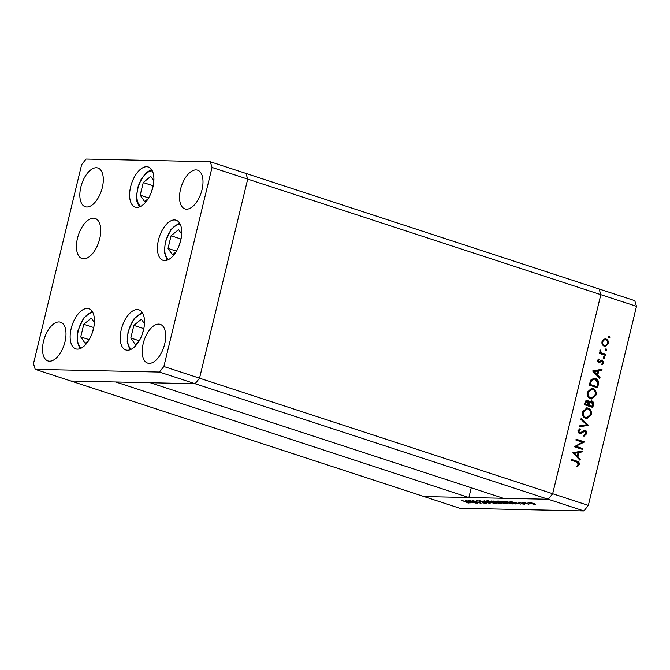 <?xml version="1.0" encoding="UTF-8"?>
<svg xmlns="http://www.w3.org/2000/svg" width="670" height="670" viewBox="0 0 670 670"><rect width="100%" height="100%" fill="white"/><g stroke="black" fill="none" stroke-linecap="round" stroke-linejoin="round"><path stroke-width="1" d="M35.209 369.338L159.443 372.051L163.874 366.507L212.03 167.441L210.321 161.772L86.087 159.058L81.656 164.602L33.5 363.659L35.209 369.338L70.878 381.004L195.112 383.717L150.256 382.738L503.388 498.287L548.244 499.267L552.675 493.731L600.831 294.666L599.122 288.996L634.792 300.663L636.5 306.341L588.344 505.398L583.913 510.942L459.679 508.229L424.01 496.562L468.874 497.542L115.742 381.984L70.878 381.004L424.01 496.562L548.244 499.267L583.913 510.942M159.443 372.051L195.112 383.717L199.543 378.182L195.112 383.717L548.244 499.267L552.675 493.731L588.344 505.398M163.874 366.507L199.543 378.182L247.699 179.116L600.831 294.666L552.675 493.731L199.543 378.182L247.699 179.116L245.991 173.438L599.122 288.996L600.831 294.666L636.5 306.341M471.236 487.768L468.874 497.542M576.309 446.438L582.841 448.582L582.632 449.461L574.307 446.739L582.473 442.208L575.915 440.064L576.133 439.185L584.458 441.907L575.538 446.421L582.841 448.582M584.19 430.123L585.094 430.173C586.443 430.827 586.97 432.008 586.669 433.716L584.131 436.103L583.905 435.131L585.815 433.431L584.868 431.053L580.689 433.708L579.29 433.842L577.934 430.785L579.977 428.632L580.295 429.596L578.763 431.162L579.784 433.004L578.704 432.929L580.697 432.653L584.592 430.09M584.868 431.053L583.202 431.12L579.927 433.691L580.689 433.708M579.776 433.925L579.29 433.842M588.469 425.308L579.115 426.857L579.341 425.911L586.694 424.788L580.923 419.37L581.158 418.432L588.469 425.308L587.674 425.416L588.444 425.433M591.275 414.663L586.87 418.624L585.689 418.415C583.076 417.276 582.021 415.099 582.506 411.882L586.92 407.871L588.143 408.089C590.747 409.244 591.794 411.439 591.275 414.663L590.513 414.646L586.468 418.599M596.024 395.04L591.618 399.002L590.438 398.792C587.825 397.653 586.769 395.476 587.255 392.252L591.669 388.248L592.891 388.466C595.496 389.613 596.543 391.808 596.024 395.04L595.261 395.024L591.216 398.968M599.792 378.5L592.632 370.996L602.045 369.195L601.819 370.15L598.796 370.728L597.724 375.175L600.027 377.545L599.792 378.5M609.868 337.337L608.98 337.931L608.486 336.884L609.373 336.29L609.868 337.337L608.209 337.915M604.29 346.44L602.372 344.748L602.02 341.692L603.687 339.288L606.082 339.02C607.958 339.858 608.703 341.432 608.318 343.752L605.127 346.583L604.29 346.44M606.794 350.041L605.906 350.636L605.412 349.589L606.3 348.995L606.794 350.041L605.136 350.619M605.605 354.472L605.395 355.351L599.315 353.366L599.524 352.487L600.42 352.78L599.843 350.703L600.236 350L601.518 352.964L605.605 354.472L604.843 354.455L604.683 355.125M604.876 357.973L603.988 358.559L603.494 357.512L604.382 356.926L604.876 357.973L603.218 358.542M598.611 362.914L597.456 360.577L598.762 359.019L599.139 359.79L598.201 360.82L598.796 362.018L601.442 360.125L602.464 360.1L603.712 362.772L602.397 364.555L601.97 363.785L602.958 362.579L602.288 360.988L598.679 362.931M598.201 359.422L597.431 360.803L598.025 362.001L599.407 361.959M601.442 360.125L602.464 360.1L601.702 360.083L602.95 362.755L603.712 362.772M602.288 360.988L600.881 361.021L599.993 361.909L600.756 361.926M595.437 378.433C598.067 379.496 599.014 381.607 598.277 384.773L597.539 387.813L589.223 385.091L590.756 380.091L594.072 378.19L594.667 378.416C597.305 379.48 598.251 381.59 597.514 384.756L596.828 387.578M593.436 404.789L592.791 407.435L584.475 404.714L584.935 402.804C585.279 400.945 586.225 400.132 587.749 400.359L589.248 402.075L591.836 400.878C593.319 401.606 593.846 402.913 593.436 404.789L592.674 404.772L592.079 407.209M587.213 400.258L588.478 402.059L589.248 402.075M591.216 400.769L591.066 400.861C592.548 401.59 593.084 402.896 592.674 404.772M580.011 460.282L572.842 452.778L582.264 450.969L582.029 451.923L579.014 452.501L577.934 456.948L580.245 459.319L580.011 460.282M578.403 464.067L576.585 462.007L571.049 460.198L571.259 459.319L576.887 461.153C578.612 461.429 579.399 462.509 579.249 464.394L577.716 466.454L577.197 465.725L578.403 464.067M470.876 501.034L477.409 503.17L468.606 500.44L478.799 502.659L472.735 500.524L481.06 503.254L470.901 500.925M485.072 502.718C486.361 503.17 486.596 503.405 485.792 503.421L482.341 502.785L484.938 503.137L484.578 502.701L477.074 500.557L485.072 502.718M484.938 503.137L484.611 502.575M476.655 500.641L477.074 500.557M477.928 500.641L478.145 501.16M490.139 503.446L479.477 500.674L488.346 502.869L484.092 500.775L490.139 503.446M496.386 502.935L496.21 503.647L489.041 502.165C486.52 501.294 485.976 500.833 487.417 500.783L494.644 502.274C497.165 503.145 497.693 503.606 496.21 503.647L497.056 503.48M486.604 500.951L487.417 500.783M507.123 503.17L506.947 503.882L499.778 502.399C497.257 501.529 496.713 501.068 498.153 501.018L505.381 502.508C507.902 503.379 508.43 503.84 506.947 503.882L507.793 503.714M497.341 501.185L498.153 501.018M515.741 504.007L509.97 501.336L520.833 504.116L516.855 503.22L514.418 503.162L515.791 503.798M529.652 503.388L528.027 502.693L528.521 502.399L533.714 503.48C535.523 504.108 535.891 504.435 534.811 504.46L529.685 503.245M528.094 502.416L528.521 502.399M535.439 504.343L534.811 504.46L534.936 503.949M528.89 504.292L522.324 502.291L524.283 502.366L528.89 504.292M524.342 502.399L524.844 502.944M518.898 502.5L523.865 503.681L524.476 504.234L522.525 503.941L523.412 503.681L518.253 502.173M523.865 503.681L524.543 503.941M523.706 503.982L523.446 503.555M511.001 502.668C513.58 503.538 514.016 503.966 512.316 503.932L502.324 501.177L511.001 502.668M513.396 503.798L512.316 503.932L512.491 503.212M501.478 503.237L499.912 503.664L491.587 500.942L500.716 502.961C502.131 503.455 502.349 503.706 501.369 503.698L501.972 503.589M471.01 503.028L465.231 500.364L476.102 503.145L472.116 502.24L469.687 502.19L471.06 502.827M468.179 502.776L461.236 500.272L467.342 502.123L469.008 503.053L466.756 502.709L468.439 502.492M533.261 503.338L528.881 502.416M529.308 502.458L529.258 502.642C528.462 502.668 528.756 502.919 530.138 503.396L534.065 504.208L534.618 503.806M534.065 504.208C534.886 504.192 534.61 503.941 533.236 503.463M515.741 502.935L511.62 501.872L513.823 502.894L515.774 502.818M503.723 501.202L510.28 503.631L512.424 503.178M505.967 501.411L503.664 501.462M510.548 502.517L505.925 501.587M512.215 503.606L510.515 502.651M504.937 502.366L498.338 501.445L498.438 501.026M499.083 501.085L499.033 501.294C497.81 501.328 498.22 501.696 500.256 502.408L506.076 503.597L506.905 503.069M506.076 503.597C507.341 503.58 506.947 503.212 504.904 502.5M493.581 501.244L495.917 502.106C496.864 502.173 496.872 502.031 495.942 501.671L493.631 501.034M495.968 501.537L495.942 501.671C496.872 502.031 496.864 502.173 495.917 502.106M496.763 502.391L500.23 503.405C501.194 503.471 501.202 503.321 500.239 502.944L496.763 502.391L496.897 501.847M500.264 502.818L500.239 502.944C501.202 503.321 501.194 503.471 500.23 503.405M494.2 502.131L487.601 501.21L487.701 500.792M488.346 500.85L488.296 501.06C487.073 501.093 487.484 501.462 489.527 502.173L495.339 503.363L496.169 502.835M495.339 503.363C496.604 503.346 496.21 502.977 494.167 502.266M471.01 501.956L466.881 500.892L469.092 501.914L471.035 501.838M608.603 336.273L609.105 337.32M604.843 338.886L606.082 339.02M605.32 339.003C607.196 339.841 607.941 341.415 607.548 343.735L608.318 343.752M607.548 343.735L604.734 346.549M605.111 339.883C603.603 339.564 602.565 340.243 602.003 341.918C601.727 343.693 602.305 344.908 603.737 345.544L604.507 345.561C606.007 345.879 607.028 345.192 607.573 343.509C607.866 341.742 607.305 340.536 605.873 339.899L604.449 339.765M605.873 339.899C604.374 339.581 603.335 340.26 602.766 341.935C602.497 343.71 603.075 344.924 604.507 345.561L603.737 345.544M602.003 341.918L602.766 341.935M605.529 348.978L606.032 350.025M599.474 352.705L600.42 352.78M599.893 350.544L600.764 350.695M600.002 350.678L599.784 351.097L600.546 351.114M600.228 352.504L601.518 352.964M600.747 352.948L604.843 354.455M603.611 356.909L604.114 357.956M598.377 359.773L599.139 359.79M597.431 360.803L598.201 360.82M598.025 362.001L598.637 361.942L598.025 362.001M602.95 362.755L601.627 364.539M601.518 360.971L600.881 361.021L601.518 360.971M599.993 361.909L598.863 362.872M601.241 369.346L601.049 370.133L601.819 370.15M601.049 370.133L598.796 370.728M598.034 370.711L596.953 375.158L597.724 375.175M596.953 375.158L599.256 377.528L600.027 377.545M597.833 370.912L593.469 371.582L596.216 374.404L596.987 374.421L597.833 370.912L594.231 371.599L596.987 374.421M593.469 371.582L594.231 371.599M593.687 378.198L594.667 378.416M594.173 379.128L590.647 380.845L589.516 384.471L596.903 386.657L597.64 382.654L595.22 379.312L594.173 379.128L591.417 380.861L590.287 384.488L596.903 386.657M589.516 384.471L590.287 384.488M590.647 380.845L591.417 380.861M591.3 388.257L592.891 388.466M592.121 388.449C594.734 389.597 595.772 391.791 595.261 395.024M591.736 389.178L590.974 389.161L587.356 392.469C586.92 395.124 587.766 396.933 589.876 397.896L591.585 398.072L595.161 394.798C595.63 392.134 594.801 390.317 592.674 389.345L591.736 389.178L588.118 392.486C587.691 395.141 588.528 396.95 590.647 397.913L591.585 398.072M587.356 392.469L588.118 392.486M589.876 397.896L590.647 397.913M590.856 401.74L588.98 402.863L588.294 405.25L591.384 406.263L592.154 406.28L592.456 405.023L591.618 401.757L590.479 401.682M588.21 404.99L584.768 404.094L586.434 401.163L587.556 401.246L585.831 402.921L585.538 404.111L588.21 404.99L587.556 401.246M585.061 402.904L585.831 402.921M584.768 404.094L585.538 404.111M588.98 402.863L589.742 402.879L589.056 405.266L592.154 406.28M588.294 405.25L589.056 405.266M591.618 401.757L589.742 402.879M586.552 407.888L588.143 408.089M587.372 408.072C589.985 409.228 591.024 411.422 590.513 414.646M586.987 408.8L586.225 408.784L582.607 412.1C582.171 414.747 583.017 416.556 585.128 417.519L586.836 417.703L590.412 414.42C590.881 411.757 590.052 409.94 587.925 408.968L586.987 408.8L583.369 412.117C582.942 414.764 583.779 416.572 585.898 417.536L586.836 417.703M582.607 412.1L583.369 412.117M585.128 417.519L585.898 417.536M587.674 425.416L579.148 426.715M581.016 419.001L587.707 425.291M584.324 430.157C585.672 430.81 586.2 431.991 585.898 433.699L586.669 433.716M585.898 433.699L583.361 436.086M584.106 431.036L583.202 431.12L584.106 431.036M579.927 433.691L579.408 433.875M579.324 428.959L580.295 429.596M579.525 429.579L578.001 431.145L578.763 431.162M578.001 431.145L578.704 432.929M582.071 448.565L581.912 449.227M576.083 439.403L584.458 441.907M583.687 441.89L584.408 442.108M583.637 442.091L575.538 446.421M581.451 451.119L581.267 451.907L582.029 451.923M581.267 451.907L579.014 452.501M578.244 452.484L577.172 456.932L577.934 456.948M577.172 456.932L579.475 459.302L580.245 459.319M578.051 452.685L573.679 453.364L576.434 456.178L577.197 456.195L578.051 452.685L574.45 453.381L577.197 456.195M573.679 453.364L574.45 453.381M571.208 459.536L576.116 461.136C577.85 461.412 578.637 462.493 578.478 464.377L579.249 464.394M578.478 464.377L576.945 466.437M94.403 322.613L91.296 318.116L83.792 324.297L80.743 336.909L85.191 343.35L88.708 340.46M89.177 339.673L80.743 336.909M93.817 327.211L91.983 333.719M93.49 327.471L83.792 324.297M144.469 323.702L141.37 319.213L133.866 325.394L130.809 338.007L135.265 344.447L138.774 341.549M139.251 340.77L130.809 338.007M143.883 328.3L142.057 334.807M143.564 328.568L133.866 325.394M181.687 234.09L178.58 229.601L171.076 235.773L168.028 248.394L172.475 254.834L175.992 251.937M176.461 251.149L168.028 248.394M181.101 238.688L179.267 245.195M180.783 238.947L171.076 235.773M153.857 180.867L150.75 176.377L143.254 182.558L140.198 195.171L144.653 201.611L148.162 198.722M148.639 197.935L140.198 195.171M153.271 185.464L151.445 191.972M152.953 185.732L143.254 182.558M121.253 329.64A21.097 10.77 108.1 0 1 138.933 309.833A21.097 10.77 108.1 0 1 143.489 330.126A21.097 10.77 108.1 0 1 125.809 349.933A21.097 10.77 108.1 0 1 121.253 329.64M71.179 328.551A21.097 10.77 108.1 0 1 88.859 308.736A21.097 10.77 108.1 0 1 93.415 329.037A21.097 10.77 108.1 0 1 75.735 348.844A21.097 10.77 108.1 0 1 71.179 328.551M77.486 238.26A21.097 10.77 108.1 0 1 95.165 218.453A21.097 10.77 108.1 0 1 99.73 238.746A21.097 10.77 108.1 0 1 82.041 258.553A21.097 10.77 108.1 0 1 77.486 238.26M130.633 186.804A21.097 10.77 108.1 0 1 148.321 166.998A21.097 10.77 108.1 0 1 152.877 187.29A21.097 10.77 108.1 0 1 135.198 207.097A21.097 10.77 108.1 0 1 130.633 186.804M158.463 240.028A21.097 10.77 108.1 0 1 176.143 220.221A21.097 10.77 108.1 0 1 180.707 240.513A21.097 10.77 108.1 0 1 163.028 260.32A21.097 10.77 108.1 0 1 158.463 240.028M164.694 343.978A20.368 10.402 -71.9 0 0 160.298 324.38A20.368 10.402 -71.9 0 0 143.221 343.509A20.368 10.402 -71.9 0 0 147.626 363.098A20.368 10.402 -71.9 0 0 164.694 343.978M102.309 187.6A20.368 10.402 -71.9 0 0 97.904 168.002A20.368 10.402 -71.9 0 0 80.835 187.131A20.368 10.402 -71.9 0 0 85.232 206.72A20.368 10.402 -71.9 0 0 102.309 187.6M202.005 189.769A20.368 10.402 -71.9 0 0 197.6 170.18A20.368 10.402 -71.9 0 0 180.531 189.309A20.368 10.402 -71.9 0 0 184.928 208.898A20.368 10.402 -71.9 0 0 202.005 189.769M64.998 341.8A20.368 10.402 -71.9 0 0 60.602 322.211A20.368 10.402 -71.9 0 0 43.525 341.332A20.368 10.402 -71.9 0 0 47.93 360.929A20.368 10.402 -71.9 0 0 64.998 341.8M212.03 167.441L247.699 179.116L245.991 173.438L210.321 161.772M602.799 353.785L603.561 353.802M597.514 384.756L598.277 384.773M589.684 383.784L590.454 383.801M588.436 404.663L589.198 404.68M581.443 432.452L582.213 432.468M576.116 461.136L576.887 461.153M92.895 312.664A18.768 9.581 -71.9 0 0 78.348 330.519A18.768 9.581 -71.9 0 0 81.313 348.065M142.97 313.761A18.768 9.581 -71.9 0 0 128.422 331.616A18.768 9.581 -71.9 0 0 131.387 349.154M180.188 224.14A18.768 9.581 -71.9 0 0 165.641 241.996A18.768 9.581 -71.9 0 0 168.606 259.541M152.358 170.925A18.768 9.581 -71.9 0 0 139.377 183.856A18.768 9.581 -71.9 0 0 138.966 204.551A18.768 9.581 -71.9 0 0 140.775 206.318M598.997 362.051L598.235 362.034M602.045 360.946L601.275 360.929M584.567 430.994L583.805 430.978M92.091 311.274L83.574 318.091L77.988 330.595L77.109 340.871L79.847 348.71M142.166 312.371L133.648 319.18L128.062 331.692L127.183 341.968L129.913 349.799M179.376 222.75L170.867 229.567L165.281 242.071L164.393 252.356L167.132 260.186M151.554 169.535L146.353 172.584L141.094 179.426L138.221 186.101L136.479 195.682L136.948 201.595L139.301 206.963"/></g></svg>
